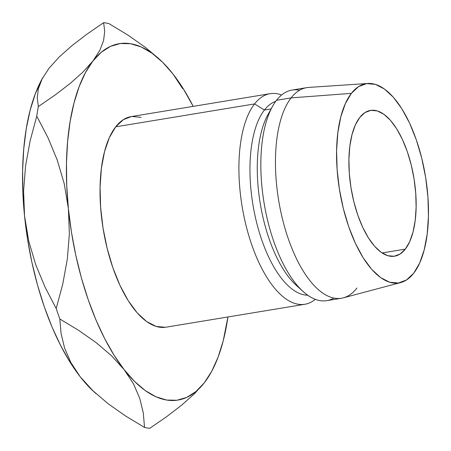 <?xml version="1.0" encoding="UTF-8"?>
<svg xmlns="http://www.w3.org/2000/svg" width="451" height="451" viewBox="0 0 451 451"><rect width="100%" height="100%" fill="white"/><g stroke="black" fill="none" stroke-linecap="round" stroke-linejoin="round"><path stroke-width="0.68" d="M405.314 249.121A73.885 31.835 -99.4 0 1 394.546 256.207A73.885 31.835 -99.4 0 1 353.939 202.121A73.885 31.835 -99.4 0 1 359.735 117.491L355.343 124.955L352 134.663L349.829 146.242L348.916 159.242L349.294 173.167L350.951 187.481L353.815 201.636L357.79 215.088L362.705 227.315L368.394 237.852L374.618 246.291L381.146 252.312L387.73 255.683L394.112 256.269L400.048 254.054L405.314 249.121L409.7 241.651L413.043 231.949L415.213 220.37L416.126 207.37L415.749 193.445L414.097 179.132L411.227 164.976L407.259 151.525L402.337 139.297L396.654 128.761L390.431 120.316L383.897 114.295L377.318 110.929L370.931 110.343L364.994 112.558L359.735 117.491A73.885 31.835 -99.4 0 1 370.497 110.405A73.885 31.835 -99.4 0 1 411.109 164.491A73.885 31.835 -99.4 0 1 405.314 249.121L382.076 252.949L405.314 249.121M254.578 103.916A106.724 45.985 -99.4 0 1 270.132 93.678A106.724 45.985 -99.4 0 1 281.61 94.992A106.724 45.985 80.6 0 0 254.578 103.916L264.421 110.021A98.515 42.445 -99.4 0 1 275.713 101.351A98.515 42.445 80.6 0 0 264.421 110.021L271.113 108.916L264.421 110.021A98.515 42.445 80.6 0 0 255.847 219.349A98.515 42.445 80.6 0 0 307.689 295.219A98.515 42.445 -99.4 0 1 255.847 219.349A98.515 42.445 -99.4 0 1 264.421 110.021L254.578 103.916A106.724 45.985 80.6 0 0 249.634 238.37A106.724 45.985 80.6 0 0 315.317 299.351A106.724 45.985 -99.4 0 1 304.865 304.278A106.724 45.985 -99.4 0 1 246.212 226.16A106.724 45.985 -99.4 0 1 254.578 103.916L115.698 126.821L254.578 103.916M270.132 93.678L131.252 116.584A106.724 45.985 80.6 0 0 115.698 126.821L109.362 137.6L104.531 151.621L101.396 168.341L100.077 187.12L100.624 207.234L103.008 227.913L107.152 248.36L112.891 267.787L120 285.449L128.208 300.67L137.2 312.864L146.631 321.563L156.136 326.428L165.359 327.279M367.898 83.469A100.979 43.51 -99.4 0 1 422.085 159.609A100.979 43.51 -99.4 0 1 413.668 273.25L406.475 279.992L398.363 283.025L389.636 282.219L380.644 277.619L371.72 269.388L363.207 257.854L355.444 243.45L348.719 226.735L343.29 208.356L339.372 189.008L337.111 169.446L336.593 150.414L337.844 132.65L340.809 116.826L345.381 103.561L351.374 93.363L291.126 97.89L351.374 93.363A100.979 43.51 -99.4 0 1 367.898 83.469L308.591 87.426A106.724 45.985 80.6 0 0 291.126 97.89L276.508 100.297L291.126 97.89A106.724 45.985 -99.4 0 1 306.68 87.652L292.062 90.059A106.724 45.985 80.6 0 0 276.508 100.297A106.724 45.985 -99.4 0 1 299.594 90.228M94.073 391.874L90.702 388.683L80.25 376.827L70.88 362.593L64.594 348.071L61.06 333.447L59.82 318.981L78.812 330.459L96.142 342.63L111.414 355.653L124.11 369.594A180.609 77.82 -99.4 0 1 68.4 208.723L69.358 233.77L67.351 258.942L62.779 283.983L56.195 308.501A205.233 88.43 80.6 0 0 59.82 318.981L78.812 330.459L96.142 342.63L111.414 355.653L124.11 369.594L133.479 383.835L139.765 398.357L143.3 412.981L144.534 427.447A205.233 88.43 -99.4 0 0 149.76 428.303L166.464 416.809L181.556 405.246L194.302 393.886L204.326 382.758A180.609 77.82 -99.4 0 1 124.11 369.594L133.479 383.835L139.765 398.357L143.3 412.981L144.534 427.447A205.233 88.43 80.6 0 0 149.76 428.303L166.464 416.809L181.556 405.246L194.302 393.886L204.326 382.758A180.609 77.82 -99.4 0 0 211.102 372.413A180.609 77.82 -99.4 0 0 227.93 316.968L223.222 340.787L218.075 357.169L211.739 371.241L204.326 382.758L195.959 391.524L186.776 397.382L176.944 400.24L166.628 400.048L156.007 396.807L145.256 390.572L134.561 381.45L124.11 369.594L114.075 355.219L104.632 338.554L95.939 319.9L88.154 299.565L81.4 277.901L75.796 255.283L71.438 232.09L68.4 208.723L66.737 185.581L66.472 163.059L67.611 141.541L70.142 121.404L74.009 102.98L79.156 86.598L85.493 72.521L92.912 61.009L101.278 52.243L110.456 46.385L120.287 43.527L130.604 43.719L141.231 46.96L151.981 53.195L162.676 62.317L173.128 74.173L183.162 88.548L193.191 106.368A180.609 77.82 -99.4 0 0 173.128 74.173L173.094 74.127M141.095 117.339L131.878 116.488M131.303 116.572L123.303 119.69L115.698 126.821A106.724 45.985 80.6 0 0 107.327 249.065A106.724 45.985 80.6 0 0 165.985 327.184L304.865 304.278M351.374 93.363L358.568 86.615L366.686 83.587L375.407 84.388L384.404 88.994L393.328 97.224L401.835 108.759L409.604 123.162L416.329 139.872L421.753 158.256L425.676 177.598L427.937 197.166L428.45 216.192L427.198 233.962L424.233 249.781L419.667 263.046L413.668 273.25A100.979 43.51 -99.4 0 1 400.736 282.551A100.979 43.51 -99.4 0 1 343.972 211.034A100.979 43.51 -99.4 0 1 351.374 93.363M356.966 288.014A106.724 45.985 -99.4 0 1 341.413 298.252A106.724 45.985 -99.4 0 1 282.754 220.127A106.724 45.985 -99.4 0 1 291.126 97.89A106.724 45.985 80.6 0 0 283.301 222.253A106.724 45.985 80.6 0 0 343.296 297.846L400.736 282.551M333.875 298.083A106.724 45.985 -99.4 0 1 303.021 291.453A106.724 45.985 -99.4 0 1 264.055 202.843A106.724 45.985 -99.4 0 1 272.505 106.413A106.724 45.985 -99.4 0 1 276.508 100.297A106.724 45.985 80.6 0 0 268.136 222.54A106.724 45.985 80.6 0 0 326.795 300.659L341.413 298.252M272.505 106.413L268.035 114.458A98.515 42.445 80.6 0 0 260.238 203.474A98.515 42.445 80.6 0 0 296.206 285.269L303.021 291.453M299.565 288.048A98.515 42.445 -99.4 0 1 260.238 203.474A98.515 42.445 -99.4 0 1 270.318 110.749M158.493 58.399L145.419 47.4L127.909 35.082L108.843 23.553A205.233 88.43 80.6 0 0 103.617 22.697L104.711 31.254L103.595 40.511L99.801 50.399L92.912 61.009A180.609 77.82 -99.4 0 1 159.457 59.261A180.609 77.82 -99.4 0 1 173.128 74.173L173.111 74.15M173.161 74.218L182.627 88.638M204.326 382.758L211.102 372.413M96.131 393.74L93.921 391.739A180.609 77.82 80.6 0 1 80.25 376.827L70.88 362.593L64.594 348.071L61.06 333.447L59.82 318.981A205.233 88.43 -99.4 0 1 56.195 308.501L44.993 287.011L35.674 264.545L28.689 240.879L24.54 215.956A180.609 77.82 80.6 0 0 80.25 376.827L92.945 390.775L108.217 403.797L125.541 415.969L144.534 427.447L125.541 415.969L108.217 403.797L92.945 390.775L80.25 376.827L70.215 362.452L60.772 345.793L52.085 327.133L44.294 306.798L37.54 285.139L31.936 262.516L27.579 239.323L24.54 215.956L23.587 190.903L25.589 165.731L30.166 140.695L36.751 116.172A205.233 88.43 -99.4 0 1 38.346 106.554A205.233 88.43 80.6 0 0 36.751 116.172L47.953 137.662L57.271 160.128L64.251 183.794L68.4 208.723A180.609 77.82 -99.4 0 1 92.912 61.009L82.826 72.188L70.08 83.542L55.078 95.037L38.346 106.554L37.253 97.991L38.363 88.734L42.157 78.852L49.063 68.231M42.975 77.33L42.276 78.587A180.609 77.82 80.6 0 0 24.54 215.956L22.877 192.814L22.612 170.292L23.756 148.774L26.282 128.636L30.155 110.213L35.302 93.831L42.315 78.513M37.253 97.991L38.363 88.734L42.157 78.852L49.052 68.242L59.132 57.057L71.884 45.703L86.885 34.214L103.617 22.697A205.233 88.43 -99.4 0 1 108.843 23.553L127.909 35.082L145.419 47.4M68.4 208.723L69.358 233.77L67.351 258.942L62.779 283.983L56.195 308.501L44.993 287.011L35.674 264.545L28.689 240.879L24.54 215.956L23.587 190.903L25.589 165.731L30.166 140.695L36.751 116.172L47.953 137.662L57.271 160.128L64.251 183.794L68.4 208.723M49.052 68.242L59.132 57.057L71.884 45.703L86.885 34.214L103.617 22.697L104.711 31.254L103.595 40.511L99.801 50.399L92.912 61.009L82.826 72.188L70.08 83.542L55.078 95.037L38.346 106.554M157.247 57.26L159.457 59.261"/></g></svg>
